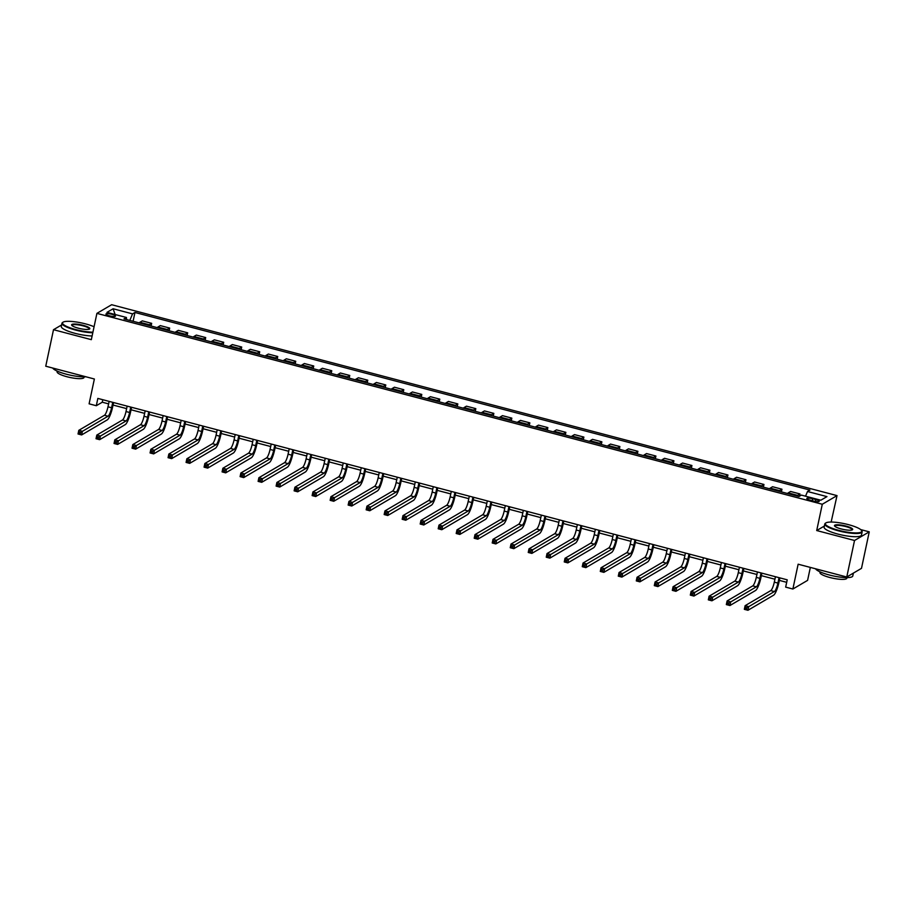 <?xml version="1.0" encoding="UTF-8"?>
<svg xmlns="http://www.w3.org/2000/svg" width="915" height="915" viewBox="0 0 915 915"><rect width="100%" height="100%" fill="white"/><g stroke="black" fill="none" stroke-linecap="round" stroke-linejoin="round"><path stroke-width="1.37" d="M109.434 315.824A4.884 1.018 12 0 0 115.484 316.087A4.884 1.018 12 0 0 111.985 314.325A4.884 1.018 12 0 0 105.934 314.062A4.884 1.018 12 0 0 109.434 315.824M69.288 321.325L67.779 321.325M837.019 495.61L111.641 304.718L96.91 313.376L822.288 504.257L837.019 495.61L831.14 522.065M824.381 526.034L816.706 530.54L854.53 540.49L869.25 531.844L860.683 529.591M832.124 522.076L831.438 521.893M869.25 531.844L861.495 568.341L846.764 576.999L798.143 564.2L792.87 589.02L807.59 580.373L810.347 567.414M61.614 324.939L53.505 329.697L45.75 366.206L94.371 379.004L89.098 403.824L96.304 405.722L102.274 402.211L108.611 403.881M854.53 540.49L846.764 576.999M792.87 589.02L785.665 587.121L787.22 579.824L97.848 398.414L96.304 405.722M815.86 499.59L812.68 498.755A4.735 0.995 12 0 0 806.824 498.492A4.735 0.995 12 0 0 810.221 500.196L813.389 501.031A4.735 0.995 12 0 0 819.245 501.294A4.735 0.995 12 0 0 815.86 499.59L815.448 501.477M805.543 496.193L807.51 491.504L809.912 490.085L134.963 312.473L133.087 321.279M807.51 491.504L826.954 496.616L820.824 500.219L801.38 495.095L798.967 496.513L124.017 318.9L126.419 317.482L106.975 312.37L113.105 308.767L132.549 313.879L134.963 312.473M816.706 530.54L822.288 504.257M53.505 329.697L91.328 339.659L96.91 313.376M113.037 405.048L126.625 408.616M131.051 409.783L144.627 413.363M149.053 414.518L162.641 418.098M167.068 419.264L180.644 422.833M185.07 424L198.658 427.579M203.084 428.735L216.661 432.315M221.087 433.481L234.675 437.05M239.101 438.216L252.677 441.796M257.104 442.952L270.691 446.531M275.118 447.698L288.694 451.267M293.12 452.433L306.708 456.013M311.134 457.168L324.711 460.748M329.137 461.915L342.725 465.483M347.151 466.65L360.727 470.23M365.154 471.385L378.741 474.965M383.168 476.132L396.744 479.7M401.17 480.867L414.758 484.447M419.184 485.602L432.761 489.182M437.187 490.349L450.775 493.917M455.201 495.084L468.777 498.664M473.204 499.819L486.791 503.399M491.218 504.565L504.794 508.134M509.22 509.3L522.808 512.88M527.234 514.036L540.811 517.615M545.237 518.782L558.825 522.351M563.251 523.517L576.827 527.097M581.254 528.252L594.842 531.832M599.268 532.999L612.856 536.567M617.282 537.734L630.858 541.314M635.285 542.481L648.872 546.049M653.299 547.216L666.875 550.784M671.301 551.951L684.889 555.531M689.315 556.697L702.892 560.266M707.318 561.433L720.906 565.001M725.332 566.168L738.908 569.748M743.335 570.914L756.922 574.483M761.349 575.649L774.925 579.218M779.351 580.385L786.683 582.317M102.8 399.718L102.274 402.211M796.965 495.987A6.108 1.338 -75.3 0 1 797.56 495.358L799.973 493.94L799.481 496.216M139.297 322.915A6.108 1.338 -75.3 0 1 139.892 322.286L142.305 320.879L151.661 323.338L151.089 326.026M157.311 327.662A6.108 1.338 -75.3 0 1 157.906 327.032L160.308 325.614L169.675 328.073L169.103 330.761M175.314 332.397A6.108 1.338 -75.3 0 1 175.909 331.768L178.322 330.349L187.678 332.82L187.106 335.496M193.328 337.132A6.108 1.338 -75.3 0 1 193.923 336.503L196.325 335.096L205.692 337.555L205.12 340.243M211.331 341.878A6.108 1.338 -75.3 0 1 211.925 341.249L214.339 339.831L223.695 342.29L223.123 344.978M229.345 346.613A6.108 1.338 -75.3 0 1 229.94 345.984L232.341 344.566L241.709 347.037L241.137 349.713M247.347 351.349A6.108 1.338 -75.3 0 1 247.942 350.719L250.355 349.313L259.711 351.772L259.151 354.46M265.361 356.095A6.108 1.338 -75.3 0 1 265.956 355.466L268.358 354.048L277.725 356.507L277.154 359.195M283.364 360.83A6.108 1.338 -75.3 0 1 283.959 360.201L286.372 358.783L295.728 361.253L295.168 363.93M301.378 365.565A6.108 1.338 -75.3 0 1 301.973 364.936L304.375 363.529L313.742 365.989L313.17 368.676M319.381 370.312A6.108 1.338 -75.3 0 1 319.976 369.683L322.389 368.265L331.745 370.724L331.184 373.412M337.395 375.047A6.108 1.338 -75.3 0 1 337.99 374.418L340.391 373L349.759 375.47L349.187 378.147M355.397 379.782A6.108 1.338 -75.3 0 1 355.992 379.153L358.406 377.746L367.761 380.205L367.201 382.893M373.412 384.529A6.108 1.338 -75.3 0 1 374.006 383.9L376.408 382.481L385.775 384.941L385.204 387.628M391.414 389.264A6.108 1.338 -75.3 0 1 392.009 388.635L394.422 387.217L403.778 389.687L403.218 392.363M409.428 393.999A6.108 1.338 -75.3 0 1 410.023 393.37L412.425 391.963L421.792 394.422L421.22 397.11M427.442 398.746A6.108 1.338 -75.3 0 1 428.026 398.116L430.439 396.698L439.795 399.157L439.234 401.845M445.445 403.481A6.108 1.338 -75.3 0 1 446.04 402.852L448.442 401.433L457.809 403.904L457.237 406.58M463.459 408.216A6.108 1.338 -75.3 0 1 464.042 407.587L466.456 406.18L475.811 408.639L475.251 411.327M481.462 412.962A6.108 1.338 -75.3 0 1 482.056 412.333L484.458 410.915L493.826 413.374L493.254 416.062M499.476 417.697A6.108 1.338 -75.3 0 1 500.059 417.068L502.472 415.65L511.828 418.121L511.268 420.797M517.478 422.433A6.108 1.338 -75.3 0 1 518.073 421.804L520.475 420.397L529.842 422.856L529.27 425.544M535.492 427.179A6.108 1.338 -75.3 0 1 536.076 426.55L538.489 425.132L547.856 427.591L547.284 430.279M553.495 431.914A6.108 1.338 -75.3 0 1 554.09 431.285L556.492 429.867L565.859 432.338L565.287 435.014M571.509 436.649A6.108 1.338 -75.3 0 1 572.092 436.02L574.506 434.614L583.873 437.073L583.301 439.76M589.512 441.396A6.108 1.338 -75.3 0 1 590.106 440.767L592.508 439.349L601.876 441.819L601.304 444.496M607.526 446.131A6.108 1.338 -75.3 0 1 608.109 445.502L610.522 444.084L619.89 446.554L619.318 449.231M625.528 450.866A6.108 1.338 -75.3 0 1 626.123 450.237L628.525 448.83L637.892 451.289L637.32 453.977M643.542 455.613A6.108 1.338 -75.3 0 1 644.126 454.984L646.539 453.566L655.906 456.036L655.334 458.712M661.545 460.348A6.108 1.338 -75.3 0 1 662.14 459.719L664.542 458.301L673.909 460.771L673.337 463.447M679.559 465.083A6.108 1.338 -75.3 0 1 680.142 464.454L682.556 463.047L691.923 465.506L691.351 468.194M697.562 469.83A6.108 1.338 -75.3 0 1 698.156 469.201L700.558 467.782L709.926 470.253L709.354 472.929M715.576 474.565A6.108 1.338 -75.3 0 1 716.159 473.936L718.572 472.517L727.94 474.988L727.368 477.664M733.578 479.311A6.108 1.338 -75.3 0 1 734.173 478.671L736.575 477.264L745.942 479.723L745.37 482.411M751.592 484.046A6.108 1.338 -75.3 0 1 752.176 483.417L754.589 481.999L763.956 484.47L763.385 487.146M769.595 488.782A6.108 1.338 -75.3 0 1 770.19 488.153L772.592 486.734L781.959 489.205L781.387 491.893M787.609 493.528A6.108 1.338 -75.3 0 1 788.192 492.888L790.606 491.481L799.973 493.94M778.962 491.252A6.108 1.338 -75.3 0 1 779.557 490.623L781.959 489.205M760.948 486.506A6.108 1.338 -75.3 0 1 761.543 485.876L763.956 484.47M742.946 481.77A6.108 1.338 -75.3 0 1 743.54 481.141L745.942 479.723M724.932 477.035A6.108 1.338 -75.3 0 1 725.526 476.406L727.94 474.988M706.929 472.289A6.108 1.338 -75.3 0 1 707.524 471.66L709.926 470.253M688.915 467.554A6.108 1.338 -75.3 0 1 689.51 466.925L691.923 465.506M670.912 462.818A6.108 1.338 -75.3 0 1 671.507 462.189L673.909 460.771M652.898 458.072A6.108 1.338 -75.3 0 1 653.493 457.443L655.906 456.036M634.896 453.337A6.108 1.338 -75.3 0 1 635.49 452.708L637.892 451.289M616.882 448.602A6.108 1.338 -75.3 0 1 617.476 447.973L619.89 446.554M598.879 443.855A6.108 1.338 -75.3 0 1 599.474 443.226L601.876 441.819M580.865 439.12A6.108 1.338 -75.3 0 1 581.46 438.491L583.873 437.073M562.862 434.385A6.108 1.338 -75.3 0 1 563.446 433.744L565.859 432.338M544.848 429.638A6.108 1.338 -75.3 0 1 545.443 429.009L547.856 427.591M526.846 424.903A6.108 1.338 -75.3 0 1 527.429 424.274L529.842 422.856M508.832 420.168A6.108 1.338 -75.3 0 1 509.426 419.528L511.828 418.121M490.829 415.421A6.108 1.338 -75.3 0 1 491.412 414.792L493.826 413.374M472.815 410.686A6.108 1.338 -75.3 0 1 473.41 410.057L475.811 408.639M454.812 405.951A6.108 1.338 -75.3 0 1 455.396 405.311L457.809 403.904M436.798 401.205A6.108 1.338 -75.3 0 1 437.393 400.576L439.795 399.157M418.796 396.469A6.108 1.338 -75.3 0 1 419.379 395.84L421.792 394.422M400.781 391.734A6.108 1.338 -75.3 0 1 401.376 391.094L403.778 389.687M382.779 386.988A6.108 1.338 -75.3 0 1 383.362 386.359L385.775 384.941M364.765 382.253A6.108 1.338 -75.3 0 1 365.36 381.624L367.761 380.205M346.762 377.518A6.108 1.338 -75.3 0 1 347.345 376.877L349.759 375.47M328.748 372.771A6.108 1.338 -75.3 0 1 329.343 372.142L331.745 370.724M310.745 368.036A6.108 1.338 -75.3 0 1 311.329 367.407L313.742 365.989M292.731 363.301A6.108 1.338 -75.3 0 1 293.326 362.66L295.728 361.253M274.729 358.554A6.108 1.338 -75.3 0 1 275.312 357.925L277.725 356.507M256.715 353.819A6.108 1.338 -75.3 0 1 257.309 353.19L259.711 351.772M238.712 349.084A6.108 1.338 -75.3 0 1 239.295 348.443L241.709 347.037M220.698 344.337A6.108 1.338 -75.3 0 1 221.293 343.708L223.695 342.29M202.695 339.602A6.108 1.338 -75.3 0 1 203.279 338.973L205.692 337.555M184.681 334.867A6.108 1.338 -75.3 0 1 185.276 334.227L187.678 332.82M166.679 330.121A6.108 1.338 -75.3 0 1 167.262 329.491L169.675 328.073M148.665 325.385A6.108 1.338 -75.3 0 1 149.259 324.756L151.661 323.338M132.549 313.879L129.816 320.422M126.567 319.564L126.419 317.482M113.105 308.767L115.13 314.508M775.451 576.736L774.307 582.146A7.629 1.67 -75.3 0 1 770.762 590.61L745.107 605.684L748.71 606.622L747.944 610.282L773.587 595.207A11.449 2.493 104.7 0 0 778.905 582.512L779.877 577.891M779.054 577.674L777.91 583.095A7.629 1.67 -75.3 0 1 774.365 591.559L746.88 607.743L745.439 607.366L745.13 608.818L746.571 609.207L746.88 607.743M746.571 609.207L747.944 610.282L744.341 609.333L745.107 605.684L745.439 607.366M744.341 609.333L745.13 608.818M757.448 571.989L756.293 577.399A7.629 1.67 -75.3 0 1 752.759 585.875L727.105 600.938L730.708 601.887L729.93 605.536L755.584 590.472A11.449 2.493 104.7 0 0 760.891 577.765L761.875 573.156M761.051 572.939L759.896 578.349A7.629 1.67 -75.3 0 1 756.362 586.824L728.878 603.008L727.436 602.619L727.128 604.083L728.569 604.46L728.878 603.008M728.569 604.46L729.93 605.536L726.327 604.586L727.105 600.938L727.436 602.619M726.327 604.586L727.128 604.083M739.434 567.254L738.291 572.664A7.629 1.67 -75.3 0 1 734.745 581.139L709.091 596.203L712.694 597.152L711.927 600.8L737.57 585.737A11.449 2.493 104.7 0 0 742.889 573.03L743.861 568.421M743.037 568.204L741.893 573.614A7.629 1.67 -75.3 0 1 738.348 582.077L710.864 598.261L709.422 597.884L709.114 599.348L710.555 599.725L710.864 598.261M710.555 599.725L711.927 600.8L708.324 599.851L709.091 596.203L709.422 597.884M708.324 599.851L709.114 599.348M721.432 562.508L720.277 567.929A7.629 1.67 -75.3 0 1 716.742 576.393L691.088 591.467L694.691 592.405L693.913 596.065L719.567 580.991A11.449 2.493 104.7 0 0 724.874 568.295L725.858 563.674M725.035 563.457L723.879 568.878A7.629 1.67 -75.3 0 1 720.345 577.342L692.861 593.526L691.42 593.149L691.111 594.601L692.552 594.99L692.861 593.526M692.552 594.99L693.913 596.065L690.31 595.116L691.088 591.467L691.42 593.149M690.31 595.116L691.111 594.601M703.418 557.773L702.274 563.183A7.629 1.67 -75.3 0 1 698.728 571.658L673.074 586.721L676.677 587.67L675.911 591.319L701.553 576.256A11.449 2.493 104.7 0 0 706.872 563.549L707.844 558.939M707.02 558.722L705.877 564.132A7.629 1.67 -75.3 0 1 702.331 572.607L674.847 588.791L673.406 588.402L673.097 589.866L674.538 590.244L674.847 588.791M674.538 590.244L675.911 591.319L672.308 590.369L673.074 586.721L673.406 588.402M672.308 590.369L673.097 589.866M838.723 530.345A18.62 3.9 12 0 0 861.541 530.46A18.62 3.9 12 0 0 848.434 524.638A18.62 3.9 12 0 0 825.948 522.9A18.62 3.9 12 0 0 838.723 530.345M861.541 530.46L861.896 530.975A19.078 3.992 -168 0 1 862.147 531.901A19.078 3.992 -168 0 1 838.506 530.849A19.078 3.992 -168 0 1 824.815 523.963A19.078 3.992 -168 0 1 825.421 523.22L825.948 522.9M841.148 528.916A9.31 1.944 -168 0 1 834.594 526.011A9.31 1.944 -168 0 1 845.998 526.068A9.31 1.944 -168 0 1 852.38 529.796A9.31 1.944 -168 0 1 841.148 528.916M852.059 529.945A8.853 1.853 12 0 0 852.139 529.774A8.853 1.853 12 0 0 845.792 526.571A8.853 1.853 12 0 0 834.823 526.091A8.853 1.853 12 0 0 834.823 526.274M853.386 573.11L852.769 575.993A19.078 3.992 -168 0 1 829.139 574.952A19.078 3.992 -168 0 1 815.574 568.787M846.97 577.594L846.832 578.246A13.736 2.871 -168 0 1 829.813 577.491A13.736 2.871 -168 0 1 819.954 572.527L820.092 571.886M862.147 531.901L861.461 535.115A19.078 3.992 -168 0 1 837.82 534.063A19.078 3.992 -168 0 1 824.129 527.177L824.815 523.963M94.073 326.735A18.62 3.9 12 0 0 85.587 323.899A18.62 3.9 12 0 0 63.112 322.149A18.62 3.9 12 0 0 75.876 329.606A18.62 3.9 12 0 0 92.918 332.179M92.792 332.751A19.078 3.992 -168 0 1 75.671 330.109A19.078 3.992 -168 0 1 61.98 323.224A19.078 3.992 -168 0 1 62.586 322.48L63.112 322.149M78.313 328.176A9.31 1.944 -168 0 1 71.747 325.271A9.31 1.944 -168 0 1 83.162 325.328A9.31 1.944 -168 0 1 89.544 329.045A9.31 1.944 -168 0 1 78.313 328.176M89.224 329.194A8.853 1.853 12 0 0 89.304 329.034A8.853 1.853 12 0 0 82.956 325.832A8.853 1.853 12 0 0 71.988 325.351A8.853 1.853 12 0 0 71.988 325.534M85.953 376.786A19.078 3.992 -168 0 1 66.292 374.201A19.078 3.992 -168 0 1 52.738 368.047M84.134 376.854L83.997 377.495A13.736 2.871 -168 0 1 66.978 376.751A13.736 2.871 -168 0 1 57.119 371.787L57.256 371.135M92.106 335.965A19.078 3.992 -168 0 1 74.984 333.323A19.078 3.992 -168 0 1 61.294 326.438L61.98 323.224M685.415 553.037L684.26 558.447A7.629 1.67 -75.3 0 1 680.726 566.923L655.071 581.986L658.674 582.935L657.896 586.584L683.551 571.52A11.449 2.493 104.7 0 0 688.858 558.813L689.841 554.204M689.018 553.987L687.863 559.397A7.629 1.67 -75.3 0 1 684.329 567.86L656.844 584.044L655.403 583.667L655.094 585.131L656.535 585.509L656.844 584.044M656.535 585.509L657.896 586.584L654.294 585.634L655.071 581.986L655.403 583.667M654.294 585.634L655.094 585.131M667.401 548.291L666.257 553.712A7.629 1.67 -75.3 0 1 662.712 562.176L637.057 577.251L640.66 578.188L639.882 581.849L665.537 566.774A11.449 2.493 104.7 0 0 670.855 554.067L671.827 549.457M671.004 549.24L669.86 554.662A7.629 1.67 -75.3 0 1 666.314 563.125L638.83 579.309L637.389 578.932L637.08 580.385L638.521 580.773L638.83 579.309M638.521 580.773L639.882 581.849L636.291 580.899L637.057 577.251L637.389 578.932M636.291 580.899L637.08 580.385M649.398 543.556L648.243 548.966A7.629 1.67 -75.3 0 1 644.709 557.441L619.055 572.504L622.658 573.453L621.88 577.102L647.534 562.039A11.449 2.493 104.7 0 0 652.841 549.332L653.825 544.722M653.001 544.505L651.846 549.915A7.629 1.67 -75.3 0 1 648.3 558.39L620.827 574.574L619.386 574.185L619.078 575.649L620.519 576.027L620.827 574.574M620.519 576.027L621.88 577.102L618.277 576.153L619.055 572.504L619.386 574.185M618.277 576.153L619.078 575.649M631.384 538.821L630.241 544.231A7.629 1.67 -75.3 0 1 626.695 552.706L601.041 567.769L604.643 568.718L603.866 572.367L629.52 557.304A11.449 2.493 104.7 0 0 634.838 544.597L635.811 539.987M634.987 539.77L633.843 545.18A7.629 1.67 -75.3 0 1 630.298 553.644L602.813 569.828L601.372 569.45L601.063 570.914L602.505 571.292L602.813 569.828M602.505 571.292L603.866 572.367L600.274 571.418L601.041 567.769L601.372 569.45M600.274 571.418L601.063 570.914M613.382 534.074L612.226 539.495A7.629 1.67 -75.3 0 1 608.692 547.959L583.038 563.034L586.641 563.972L585.863 567.632L611.517 552.557A11.449 2.493 104.7 0 0 616.824 539.85L617.808 535.241M616.985 535.023L615.829 540.445A7.629 1.67 -75.3 0 1 612.284 548.909L584.811 565.093L583.37 564.715L583.061 566.168L584.502 566.557L584.811 565.093M584.502 566.557L585.863 567.632L582.26 566.682L583.038 563.034L583.37 564.715M582.26 566.682L583.061 566.168M595.368 529.339L594.224 534.749A7.629 1.67 -75.3 0 1 590.678 543.224L565.024 558.287L568.627 559.237L567.849 562.885L593.503 547.822A11.449 2.493 104.7 0 0 598.822 535.115L599.794 530.506M598.97 530.288L597.827 535.698A7.629 1.67 -75.3 0 1 594.281 544.173L566.797 560.357L565.356 559.969L565.047 561.433L566.488 561.81L566.797 560.357M566.488 561.81L567.849 562.885L564.258 561.936L565.024 558.287L565.356 559.969M564.258 561.936L565.047 561.433M577.365 524.604L576.21 530.014A7.629 1.67 -75.3 0 1 572.676 538.489L547.021 553.552L550.624 554.501L549.846 558.15L575.501 543.087A11.449 2.493 104.7 0 0 580.808 530.38L581.791 525.77M580.968 525.553L579.813 530.963A7.629 1.67 -75.3 0 1 576.267 539.427L548.794 555.611L547.353 555.233L547.044 556.697L548.485 557.075L548.794 555.611M548.485 557.075L549.846 558.15L546.244 557.201L547.021 553.552L547.353 555.233M546.244 557.201L547.044 556.697M559.351 519.857L558.207 525.279A7.629 1.67 -75.3 0 1 554.662 533.742L529.007 548.817L532.61 549.755L531.832 553.415L557.487 538.34A11.449 2.493 104.7 0 0 562.805 525.633L563.777 521.024M562.954 520.807L561.81 526.228A7.629 1.67 -75.3 0 1 558.264 534.692L530.78 550.876L529.339 550.498L529.03 551.951L530.471 552.34L530.78 550.876M530.471 552.34L531.832 553.415L528.241 552.466L529.007 548.817L529.339 550.498M528.241 552.466L529.03 551.951M541.348 515.122L540.193 520.532A7.629 1.67 -75.3 0 1 536.659 529.007L511.005 544.07L514.607 545.02L513.83 548.668L539.484 533.605A11.449 2.493 104.7 0 0 544.791 520.898L545.775 516.289M544.951 516.071L543.796 521.481A7.629 1.67 -75.3 0 1 540.25 529.957L512.777 546.141L511.336 545.752L511.028 547.216L512.469 547.593L512.777 546.141M512.469 547.593L513.83 548.668L510.227 547.719L511.005 544.07L511.336 545.752M510.227 547.719L511.028 547.216M523.334 510.387L522.191 515.797A7.629 1.67 -75.3 0 1 518.645 524.272L492.991 539.335L496.593 540.285L495.816 543.933L521.47 528.87A11.449 2.493 104.7 0 0 526.788 516.163L527.761 511.554M526.937 511.336L525.793 516.746A7.629 1.67 -75.3 0 1 522.248 525.21L494.763 541.394L493.322 541.017L493.013 542.481L494.455 542.858L494.763 541.394M494.455 542.858L495.816 543.933L492.224 542.984L492.991 539.335L493.322 541.017M492.224 542.984L493.013 542.481M505.332 505.64L504.176 511.062A7.629 1.67 -75.3 0 1 500.642 519.526L474.988 534.6L478.591 535.538L477.813 539.198L503.467 524.123A11.449 2.493 104.7 0 0 508.774 511.416L509.758 506.807M508.934 506.59L507.779 512.011A7.629 1.67 -75.3 0 1 504.234 520.475L476.761 536.659L475.32 536.282L475.011 537.734L476.452 538.112L476.761 536.659M476.452 538.112L477.813 539.198L474.21 538.249L474.988 534.6L475.32 536.282M474.21 538.249L475.011 537.734M487.318 500.905L486.174 506.315A7.629 1.67 -75.3 0 1 482.628 514.79L456.974 529.854L460.577 530.803L459.799 534.452L485.453 519.388A11.449 2.493 104.7 0 0 490.772 506.681L491.744 502.072M490.92 501.855L489.777 507.265A7.629 1.67 -75.3 0 1 486.231 515.74L458.747 531.924L457.306 531.535L456.997 532.999L458.438 533.376L458.747 531.924M458.438 533.376L459.799 534.452L456.196 533.502L456.974 529.854L457.306 531.535M456.196 533.502L456.997 532.999M469.315 496.17L468.16 501.58A7.629 1.67 -75.3 0 1 464.626 510.055L438.971 525.119L442.574 526.068L441.796 529.716L467.451 514.653A11.449 2.493 104.7 0 0 472.758 501.946L473.741 497.337M472.918 497.12L471.763 502.529A7.629 1.67 -75.3 0 1 468.217 510.993L440.744 527.177L439.303 526.8L438.994 528.264L440.435 528.641L440.744 527.177M440.435 528.641L441.796 529.716L438.194 528.767L438.971 525.119L439.303 526.8M438.194 528.767L438.994 528.264M451.301 491.424L450.157 496.845A7.629 1.67 -75.3 0 1 446.612 505.309L420.957 520.383L424.56 521.321L423.782 524.981L449.437 509.907A11.449 2.493 104.7 0 0 454.755 497.2L455.727 492.59M454.904 492.373L453.76 497.794A7.629 1.67 -75.3 0 1 450.214 506.258L422.73 522.442L421.289 522.065L420.98 523.517L422.421 523.895L422.73 522.442M422.421 523.895L423.782 524.981L420.179 524.032L420.957 520.383L421.289 522.065M420.179 524.032L420.98 523.517M433.298 486.688L432.143 492.098A7.629 1.67 -75.3 0 1 428.597 500.574L402.955 515.637L406.557 516.586L405.78 520.235L431.434 505.172A11.449 2.493 104.7 0 0 436.741 492.464L437.725 487.855M436.901 487.638L435.746 493.048A7.629 1.67 -75.3 0 1 432.2 501.523L404.727 517.696L403.286 517.318L402.977 518.782L404.419 519.16L404.727 517.696M404.419 519.16L405.78 520.235L402.177 519.285L402.955 515.637L403.286 517.318M402.177 519.285L402.977 518.782M415.284 481.953L414.14 487.363A7.629 1.67 -75.3 0 1 410.595 495.827L384.941 510.902L388.543 511.851L387.766 515.5L413.42 500.436A11.449 2.493 104.7 0 0 418.738 487.729L419.71 483.12M418.887 482.903L417.743 488.313A7.629 1.67 -75.3 0 1 414.198 496.776L386.713 512.96L385.272 512.583L384.963 514.047L386.404 514.424L386.713 512.96M386.404 514.424L387.766 515.5L384.163 514.55L384.941 510.902L385.272 512.583M384.163 514.55L384.963 514.047M397.282 477.207L396.126 482.628A7.629 1.67 -75.3 0 1 392.581 491.092L366.938 506.155L370.541 507.104L369.763 510.764L395.417 495.69A11.449 2.493 104.7 0 0 400.724 482.983L401.708 478.373M400.884 478.156L399.729 483.578A7.629 1.67 -75.3 0 1 396.184 492.041L368.711 508.225L367.27 507.848L366.961 509.3L368.402 509.678L368.711 508.225M368.402 509.678L369.763 510.764L366.16 509.815L366.938 506.155L367.27 507.848M366.16 509.815L366.961 509.3M379.268 472.472L378.124 477.882A7.629 1.67 -75.3 0 1 374.578 486.357L348.924 501.42L352.527 502.369L351.749 506.018L377.403 490.955A11.449 2.493 104.7 0 0 382.722 478.248L383.694 473.638M382.87 473.421L381.727 478.831A7.629 1.67 -75.3 0 1 378.181 487.306L350.697 503.479L349.256 503.101L348.947 504.565L350.388 504.943L350.697 503.479M350.388 504.943L351.749 506.018L348.146 505.069L348.924 501.42L349.256 503.101M348.146 505.069L348.947 504.565M361.265 467.737L360.11 473.147A7.629 1.67 -75.3 0 1 356.564 481.61L330.921 496.685L334.524 497.634L333.746 501.283L359.401 486.208A11.449 2.493 104.7 0 0 364.708 473.513L365.691 468.903M364.868 468.686L363.713 474.096A7.629 1.67 -75.3 0 1 360.167 482.56L332.694 498.744L331.253 498.366L330.944 499.83L332.374 500.208L332.694 498.744M332.374 500.208L333.746 501.283L330.143 500.333L330.921 496.685L331.253 498.366M330.143 500.333L330.944 499.83M343.251 462.99L342.107 468.411A7.629 1.67 -75.3 0 1 338.561 476.875L312.907 491.938L316.51 492.888L315.732 496.536L341.387 481.473A11.449 2.493 104.7 0 0 346.694 468.766L347.677 464.157M346.854 463.939L345.71 469.361A7.629 1.67 -75.3 0 1 342.164 477.824L314.68 494.009L313.239 493.631L312.93 495.084L314.371 495.461L314.68 494.009M314.371 495.461L315.732 496.536L312.129 495.598L312.907 491.938L313.239 493.631M312.129 495.598L312.93 495.084M325.248 458.255L324.093 463.665A7.629 1.67 -75.3 0 1 320.547 472.14L294.904 487.203L298.507 488.153L297.73 491.801L323.372 476.738A11.449 2.493 104.7 0 0 328.691 464.031L329.675 459.422M328.851 459.204L327.696 464.614A7.629 1.67 -75.3 0 1 324.15 473.089L296.677 489.262L295.236 488.885L294.927 490.349L296.357 490.726L296.677 489.262M296.357 490.726L297.73 491.801L294.127 490.852L294.904 487.203L295.236 488.885M294.127 490.852L294.927 490.349M307.234 453.52L306.09 458.93A7.629 1.67 -75.3 0 1 302.545 467.393L276.89 482.468L280.493 483.417L279.716 487.066L305.37 471.991A11.449 2.493 104.7 0 0 310.677 459.296L311.66 454.686M310.837 454.469L309.682 459.879A7.629 1.67 -75.3 0 1 306.148 468.343L278.663 484.527L277.222 484.149L276.913 485.613L278.354 485.991L278.663 484.527M278.354 485.991L279.716 487.066L276.113 486.117L276.89 482.468L277.222 484.149M276.113 486.117L276.913 485.613M289.231 448.773L288.076 454.195A7.629 1.67 -75.3 0 1 284.531 462.658L258.888 477.722L262.491 478.671L261.713 482.319L287.356 467.256A11.449 2.493 104.7 0 0 292.674 454.549L293.658 449.94M292.834 449.723L291.679 455.144A7.629 1.67 -75.3 0 1 288.133 463.608L260.661 479.792L259.219 479.414L258.899 480.867L260.34 481.244L260.661 479.792M260.34 481.244L261.713 482.319L258.11 481.382L258.888 477.722L259.219 479.414M258.11 481.382L258.899 480.867M271.217 444.038L270.074 449.448A7.629 1.67 -75.3 0 1 266.528 457.923L240.874 472.986L244.477 473.936L243.699 477.584L269.353 462.521A11.449 2.493 104.7 0 0 274.66 449.814L275.644 445.205M274.82 444.987L273.665 450.397A7.629 1.67 -75.3 0 1 270.131 458.873L242.647 475.045L241.205 474.668L240.897 476.132L242.338 476.509L242.647 475.045M242.338 476.509L243.699 477.584L240.096 476.635L240.874 472.986L241.205 474.668M240.096 476.635L240.897 476.132M253.215 439.303L252.06 444.713A7.629 1.67 -75.3 0 1 248.514 453.177L222.871 468.251L226.474 469.201L225.696 472.849L251.339 457.775A11.449 2.493 104.7 0 0 256.658 445.079L257.641 440.47M256.818 440.252L255.662 445.662A7.629 1.67 -75.3 0 1 252.117 454.126L224.644 470.31L223.203 469.933L222.883 471.397L224.324 471.774L224.644 470.31M224.324 471.774L225.696 472.849L222.093 471.9L222.871 468.251L223.203 469.933M222.093 471.9L222.883 471.397M235.201 434.556L234.057 439.978A7.629 1.67 -75.3 0 1 230.511 448.442L204.857 463.505L208.46 464.454L207.682 468.103L233.336 453.039A11.449 2.493 104.7 0 0 238.643 440.332L239.627 435.723M238.804 435.506L237.648 440.916A7.629 1.67 -75.3 0 1 234.114 449.391L206.63 465.575L205.189 465.197L204.88 466.65L206.321 467.027L206.63 465.575M206.321 467.027L207.682 468.103L204.079 467.165L204.857 463.505L205.189 465.197M204.079 467.165L204.88 466.65M217.198 429.821L216.043 435.231A7.629 1.67 -75.3 0 1 212.497 443.706L186.854 458.77L190.457 459.719L189.68 463.367L215.322 448.304A11.449 2.493 104.7 0 0 220.641 435.597L221.624 430.988M220.801 430.771L219.646 436.181A7.629 1.67 -75.3 0 1 216.1 444.656L188.627 460.828L187.186 460.451L186.866 461.915L188.307 462.292L188.627 460.828M188.307 462.292L189.68 463.367L186.077 462.418L186.854 458.77L187.186 460.451M186.077 462.418L186.866 461.915M199.184 425.086L198.04 430.496A7.629 1.67 -75.3 0 1 194.495 438.96L168.84 454.034L172.443 454.984L171.665 458.632L197.32 443.558A11.449 2.493 104.7 0 0 202.627 430.862L203.61 426.253M202.787 426.035L201.632 431.445A7.629 1.67 -75.3 0 1 198.097 439.909L170.613 456.093L169.172 455.716L168.863 457.18L170.304 457.557L170.613 456.093M170.304 457.557L171.665 458.632L168.063 457.683L168.84 454.034L169.172 455.716M168.063 457.683L168.863 457.18M181.181 420.34L180.026 425.761A7.629 1.67 -75.3 0 1 176.481 434.225L150.838 449.288L154.441 450.237L153.663 453.886L179.306 438.823A11.449 2.493 104.7 0 0 184.624 426.115L185.608 421.506M184.784 421.289L183.629 426.699A7.629 1.67 -75.3 0 1 180.083 435.174L152.611 451.358L151.169 450.981L150.849 452.433L152.29 452.811L152.611 451.358M152.29 452.811L153.663 453.886L150.06 452.948L150.838 449.288L151.169 450.981M150.06 452.948L150.849 452.433M163.167 415.604L162.024 421.014A7.629 1.67 -75.3 0 1 158.478 429.49L132.824 444.553L136.427 445.502L135.649 449.151L161.303 434.087A11.449 2.493 104.7 0 0 166.61 421.38L167.594 416.771M166.77 416.554L165.615 421.964A7.629 1.67 -75.3 0 1 162.081 430.439L134.597 446.612L133.155 446.234L132.847 447.698L134.288 448.076L134.597 446.612M134.288 448.076L135.649 449.151L132.046 448.201L132.824 444.553L133.155 446.234M132.046 448.201L132.847 447.698M145.165 410.869L144.01 416.279A7.629 1.67 -75.3 0 1 140.464 424.743L114.821 439.818L118.424 440.767L117.646 444.416L143.289 429.341A11.449 2.493 104.7 0 0 148.607 416.645L149.591 412.036M148.768 411.819L147.612 417.229A7.629 1.67 -75.3 0 1 144.067 425.692L116.594 441.876L115.153 441.499L114.833 442.963L116.274 443.34L116.594 441.876M116.274 443.34L117.646 444.416L114.043 443.466L114.821 439.818L115.153 441.499M114.043 443.466L114.833 442.963M127.151 406.123L126.007 411.544A7.629 1.67 -75.3 0 1 122.461 420.008L96.807 435.071L100.41 436.02L99.632 439.669L125.286 424.606A11.449 2.493 104.7 0 0 130.593 411.899L131.577 407.289M130.754 407.072L129.598 412.482A7.629 1.67 -75.3 0 1 126.064 420.957L98.58 437.141L97.139 436.764L96.83 438.216L98.271 438.594L98.58 437.141M98.271 438.594L99.632 439.669L96.029 438.731L96.807 435.071L97.139 436.764M96.029 438.731L96.83 438.216M109.148 401.388L107.993 406.798A7.629 1.67 -75.3 0 1 104.447 415.273L78.804 430.336L82.407 431.285L81.629 434.934L107.272 419.871A11.449 2.493 104.7 0 0 112.591 407.164L113.574 402.554M112.739 402.337L111.596 407.747A7.629 1.67 -75.3 0 1 108.05 416.222L80.577 432.395L79.136 432.017L78.816 433.481L80.257 433.859L80.577 432.395M80.257 433.859L81.629 434.934L78.027 433.985L78.804 430.336L79.136 432.017M78.027 433.985L78.816 433.481M788.192 492.888L797.56 495.358M770.19 488.153L779.557 490.623M752.176 483.417L761.543 485.876M734.173 478.671L743.54 481.141M716.159 473.936L725.526 476.406M698.156 469.201L707.524 471.66M680.142 464.454L689.51 466.925M662.14 459.719L671.507 462.189M644.126 454.984L653.493 457.443M626.123 450.237L635.49 452.708M608.109 445.502L617.476 447.973M590.106 440.767L599.474 443.226M572.092 436.02L581.46 438.491M554.09 431.285L563.446 433.744M536.076 426.55L545.443 429.009M518.073 421.804L527.429 424.274M500.059 417.068L509.426 419.528M482.056 412.333L491.412 414.792M464.042 407.587L473.41 410.057M446.04 402.852L455.396 405.311M428.026 398.116L437.393 400.576M410.023 393.37L419.379 395.84M392.009 388.635L401.376 391.094M374.006 383.9L383.362 386.359M355.992 379.153L365.36 381.624M337.99 374.418L347.345 376.877M319.976 369.683L329.343 372.142M301.973 364.936L311.329 367.407M283.959 360.201L293.326 362.66M265.956 355.466L275.312 357.925M247.942 350.719L257.309 353.19M229.94 345.984L239.295 348.443M211.925 341.249L221.293 343.708M193.923 336.503L203.279 338.973M175.909 331.768L185.276 334.227M157.906 327.032L167.262 329.491M139.892 322.286L149.259 324.756M812.257 500.734L812.68 498.755M777.91 583.095L774.307 582.146M774.365 591.559L770.762 590.61M759.896 578.349L756.293 577.399M756.362 586.824L752.759 585.875M741.893 573.614L738.291 572.664M738.348 582.077L734.745 581.139M723.879 568.878L720.277 567.929M720.345 577.342L716.742 576.393M705.877 564.132L702.274 563.183M702.331 572.607L698.728 571.658M687.863 559.397L684.26 558.447M684.329 567.86L680.726 566.923M669.86 554.662L666.257 553.712M666.314 563.125L662.712 562.176M651.846 549.915L648.243 548.966M648.3 558.39L644.709 557.441M633.843 545.18L630.241 544.231M630.298 553.644L626.695 552.706M615.829 540.445L612.226 539.495M612.284 548.909L608.692 547.959M597.827 535.698L594.224 534.749M594.281 544.173L590.678 543.224M579.813 530.963L576.21 530.014M576.267 539.427L572.676 538.489M561.81 526.228L558.207 525.279M558.264 534.692L554.662 533.742M543.796 521.481L540.193 520.532M540.25 529.957L536.659 529.007M525.793 516.746L522.191 515.797M522.248 525.21L518.645 524.272M507.779 512.011L504.176 511.062M504.234 520.475L500.642 519.526M489.777 507.265L486.174 506.315M486.231 515.74L482.628 514.79M471.763 502.529L468.16 501.58M468.217 510.993L464.626 510.055M453.76 497.794L450.157 496.845M450.214 506.258L446.612 505.309M435.746 493.048L432.143 492.098M432.2 501.523L428.597 500.574M417.743 488.313L414.14 487.363M414.198 496.776L410.595 495.827M399.729 483.578L396.126 482.628M396.184 492.041L392.581 491.092M381.727 478.831L378.124 477.882M378.181 487.306L374.578 486.357M363.713 474.096L360.11 473.147M360.167 482.56L356.564 481.61M345.71 469.361L342.107 468.411M342.164 477.824L338.561 476.875M327.696 464.614L324.093 463.665M324.15 473.089L320.547 472.14M309.682 459.879L306.09 458.93M306.148 468.343L302.545 467.393M291.679 455.144L288.076 454.195M288.133 463.608L284.531 462.658M273.665 450.397L270.074 449.448M270.131 458.873L266.528 457.923M255.662 445.662L252.06 444.713M252.117 454.126L248.514 453.177M237.648 440.916L234.057 439.978M234.114 449.391L230.511 448.442M219.646 436.181L216.043 435.231M216.1 444.656L212.497 443.706M201.632 431.445L198.04 430.496M198.097 439.909L194.495 438.96M183.629 426.699L180.026 425.761M180.083 435.174L176.481 434.225M165.615 421.964L162.024 421.014M162.081 430.439L158.478 429.49M147.612 417.229L144.01 416.279M144.067 425.692L140.464 424.743M129.598 412.482L126.007 411.544M126.064 420.957L122.461 420.008M111.596 407.747L107.993 406.798M108.05 416.222L104.447 415.273"/></g></svg>
